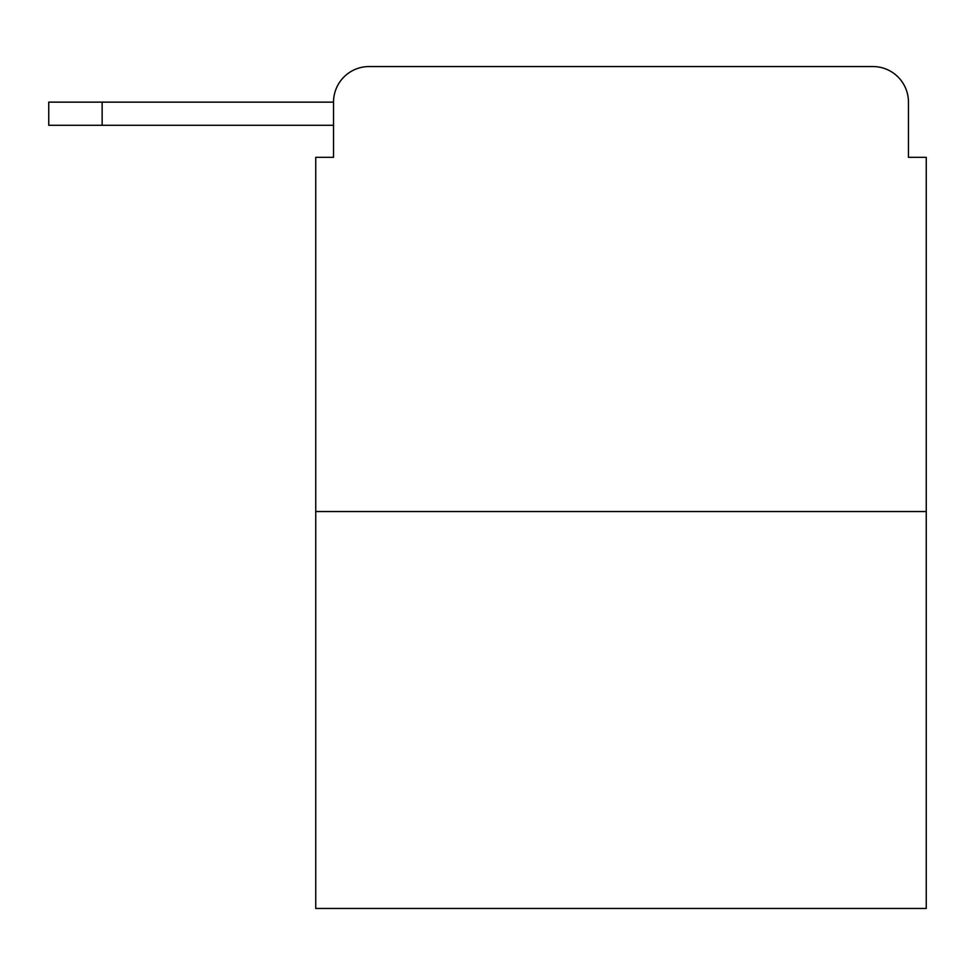<?xml version="1.0" encoding="UTF-8"?>
<svg xmlns="http://www.w3.org/2000/svg" width="975" height="975" viewBox="0 0 975 975"><rect width="100%" height="100%" fill="white"/><g stroke="black" fill="none" stroke-linecap="round" stroke-linejoin="round"><path stroke-width="1.46" d="M333.535 102.143L333.535 157.328L333.535 125.287L48.75 125.287L48.75 102.143L333.535 102.143A35.6 35.6 0 0 1 369.135 66.544L482.162 66.544M926.25 511.534L315.742 511.534L315.742 908.456L926.25 908.456L926.25 157.328L908.456 157.328L908.456 102.143A35.6 35.6 0 0 0 872.857 66.544L369.135 66.544M315.742 511.534L315.742 157.328L333.535 157.328M759.83 66.544L872.857 66.544M908.456 157.328L908.456 102.143M102.143 102.143L102.143 125.287"/></g></svg>

